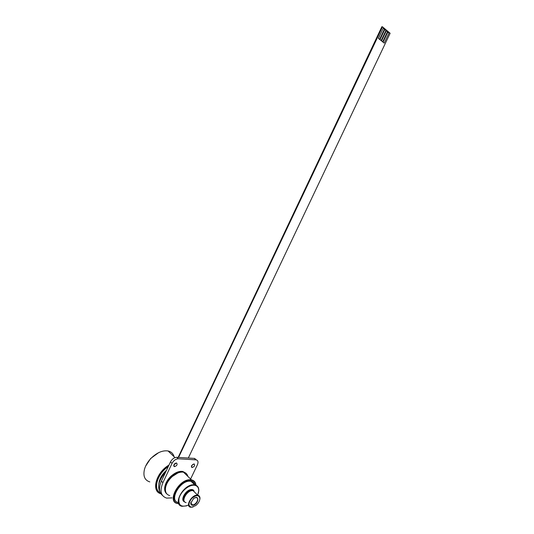 <?xml version="1.0" encoding="UTF-8"?>
<svg xmlns="http://www.w3.org/2000/svg" width="534" height="534" viewBox="0 0 534 534"><rect width="100%" height="100%" fill="white"/><g stroke="black" fill="none" stroke-linecap="round" stroke-linejoin="round"><path stroke-width="0.8" d="M184.697 501.867C179.484 500.525 186.059 489.084 191.773 489.544L192.373 489.598L194.67 492.221M193.942 490.873L193.528 490.072M183.402 500.925L184.197 501.326M188.529 505.057C181.326 507.727 178.149 505.491 179.01 498.342C180.646 491.821 188.455 484.959 193.849 485.206C197.059 485.439 198.695 487.282 198.748 490.719L197.7 495.192M198.388 493.182L198.815 490.452C198.795 487.342 197.447 485.493 194.77 484.905L193.802 484.812C183.489 483.924 172.115 504.93 182.147 506.305L186.606 505.858M178.736 503.569C166.528 503.368 178.616 479.138 190.458 480.159C193.635 480.38 195.437 482.062 195.871 485.226M195.971 485.266C195.691 482.255 194.189 480.46 191.466 479.879L190.418 479.766C178.97 478.711 166.388 501.927 177.522 503.522L178.783 503.669M169.739 495.565C166.448 494.671 165.033 492.141 165.5 487.963C166.228 483.871 168.464 480.086 172.195 476.608C175.739 473.545 179.164 472.036 182.474 472.083L183.522 472.196C185.832 472.69 187.28 474.085 187.868 476.401M177.775 473.024L172.135 476.602C169.331 479.165 167.356 482.042 166.201 485.239M172.021 497.895L166.628 498.109C160.787 496.113 159.546 490.96 162.903 482.649L172.021 463.385C173.657 460.462 175.753 458.933 178.316 458.786L196.178 459.867C198.087 460.455 198.501 462.077 197.42 464.734L190.598 479.038M165.453 484.431C166.601 481.274 168.557 478.431 171.321 475.894L176.968 472.29M182.955 471.656L184.263 472.196M185.592 473.311L186.593 475.167M173.904 464.714L176.514 462.931C177.702 464.52 177.008 465.768 174.418 466.663L173.904 464.714M191.566 465.628L194.076 463.879C195.204 465.428 194.53 466.643 192.04 467.53L191.566 465.628M196.332 459.901L194.63 458.426L176.774 457.311C174.211 457.458 172.115 458.98 170.486 461.89L161.395 481.121C158.585 487.622 158.918 492.361 162.409 495.345M173.764 465.054L175.499 463.392M191.446 465.908L193.014 464.333M165.593 472.236C159.019 479.719 157.13 486.227 159.926 491.761M186.232 474.819L186.279 474.379M185.932 474.526L185.992 473.865M178.576 457.424L382.524 26.854L381.883 26.7L178.142 457.398M175.419 463.145L174.878 464.286M184.918 473.545L184.884 472.857M382.524 26.854L390.134 33.262L188.322 458.025M379.607 39.342L378.406 38.388L383.272 28.209L384.427 29.176L379.607 39.342L378.446 38.401L383.272 28.209M381.142 40.604L379.948 39.649L384.807 29.497L385.955 30.465L381.142 40.604L379.988 39.656L384.807 29.497M382.671 41.852L381.483 40.904L386.336 30.785L387.47 31.74L382.671 41.852L381.53 40.911L386.336 30.785M384.2 43.094L383.011 42.153L387.851 32.06L388.986 33.015L384.2 43.094L383.058 42.159L387.851 32.06M166.555 470.2C161.735 474.586 159.159 479.298 158.825 484.325M168.537 466.008C158.471 472.043 152.777 486.554 158.478 491.407M185.612 474.219L185.739 473.498M175.232 463.539L174.665 463.679M168.203 466.723C157.363 473.638 152.684 489.524 160.354 492.849M185.805 474.406L185.939 473.785M168.971 465.094C156.128 472.25 150.828 491.48 160.874 493.743M158.591 452.685L150.675 458.466L145.648 466.102M149.814 481.908C144.674 480.273 142.905 476.041 144.5 469.206C145.602 465.448 147.684 461.91 150.762 458.593C156.656 452.719 162.423 450.175 168.063 450.963C171.227 451.677 173.23 453.593 174.071 456.71M186.179 473.458L183.215 471.902C173.917 469.393 159.799 488.343 166.862 493.937M166.488 493.543C164.939 492.094 164.365 489.958 164.752 487.141C165.487 483.09 167.696 479.338 171.381 475.901C175.426 472.43 179.21 470.948 182.748 471.455L185.792 473.091M186.746 474.586L187.1 475.661M193.368 490.332L192.667 489.671M182.975 500.051L183.649 500.752M194.456 492.014L192.32 489.918C187.367 488.643 180.071 499.217 184.37 501.446M195.25 492.789L193.114 490.699C187.514 489.331 180.178 501.773 186.092 502.601M195.057 497.775L196.378 497.655C199.743 498.062 196.025 505.064 192.54 504.884L190.832 502.975L190.945 502.2M192.587 505.284C198.608 505.031 200.117 493.716 193.441 498.709L190.758 503.248C190.772 504.55 191.379 505.231 192.587 505.284M199.736 499.831L199.976 498.242C199.95 496.56 199.209 495.559 197.76 495.252C192.16 493.917 184.771 506.446 190.691 507.24L193.121 506.973M191.659 507.22C188.095 506.205 188.108 503.295 191.693 498.482C196.252 494.738 198.988 494.751 199.916 498.522C199.723 501.086 198.341 503.435 195.758 505.558L191.659 507.22M178.416 502.567C168.497 501.039 179.818 480.266 190.084 481.194L191.045 481.294C193.074 481.708 194.363 482.916 194.897 484.932M194.97 484.945C194.356 482.469 192.721 481.161 190.057 481C179.571 480.059 168.157 501.339 178.436 502.641M161.395 481.121L162.903 482.649M194.309 458.392L195.858 459.834M176.774 457.311L178.316 458.786M170.486 461.89L172.021 463.385M192.807 490.653C189.316 488.396 181.627 496.607 183.943 500.158M183.91 499.61C182.648 496.179 188.535 489.678 192.06 490.592L192.287 490.646M191.466 479.879L183.522 472.196M194.77 484.905L191.045 481.294C193.054 481.668 194.336 482.876 194.89 484.932M194.63 458.426L196.178 459.867M175.005 457.611L168.063 450.963M191.366 466.883L192.04 467.53M173.697 465.955L174.418 466.663M183.215 471.902L182.748 471.455M191.946 489.551L192.32 489.918M190.878 503.589L192.14 504.844M193.114 490.699L197.76 495.252"/></g></svg>
